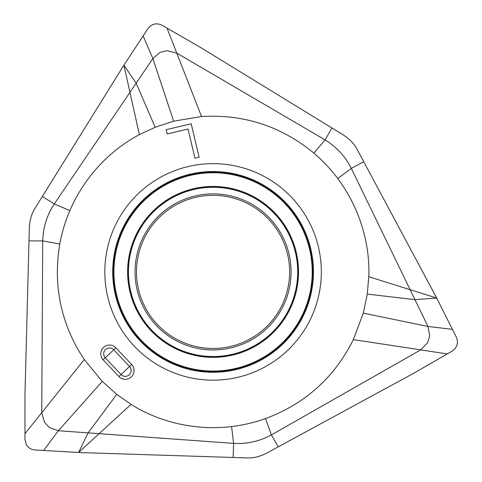 <?xml version="1.0" encoding="UTF-8"?>
<svg xmlns="http://www.w3.org/2000/svg" width="482" height="482" viewBox="0 0 482 482"><rect width="100%" height="100%" fill="white"/><g stroke="black" fill="none" stroke-linecap="round" stroke-linejoin="round"><path stroke-width="0.72" d="M116.765 394.354L88.092 432.872L233.601 443.38L233.149 457.472L246.501 457.9C253.056 458.268 259.774 456.677 266.667 453.122L278.253 446.832L271.384 434.933L265.54 418.587C254.52 422.521 243.205 425.19 231.589 426.588C191.969 431.215 155.873 420.171 131.056 404.35L116.765 394.354L102.262 381.407L84.284 359.56L78.156 349.799C59.521 316.704 53.406 281.44 59.804 244C61.907 232.493 65.257 221.358 69.854 210.604C85.657 173.978 113.264 148.239 139.376 134.653L155.18 127.278L173.647 121.193L201.548 116.548C243.784 114.023 281.223 126.218 313.866 153.125C322.783 160.699 330.748 169.17 337.768 178.527C361.584 210.526 370.074 247.302 368.778 276.71L367.266 294.08L363.301 313.119L353.372 339.611L447.248 353.921L452.194 351.065C457.219 347.582 458.605 342.955 456.352 337.177L452.411 329.333L427.968 326.471L429.709 335.707L427.654 342.63L420.708 349.872L271.384 434.933C259.382 441.373 246.79 444.187 233.601 443.38L231.589 426.588M353.372 339.611C334.448 377.442 305.166 403.771 265.54 418.587M199.108 157.174L191.191 123.778L166.145 129.712L167.152 133.978L188.028 129.031L194.933 158.162L199.108 157.174M155.18 127.278L136.159 83.187L123.898 65.154L35.282 207.863C31.685 213.351 29.703 219.967 29.336 227.715L24.974 394.258L24.956 439.415L26.317 444.597C28.257 447.838 31.119 449.622 34.903 449.959L79.982 452.568L246.501 457.9C253.056 458.268 259.774 456.677 266.667 453.122L413.08 373.622L452.194 351.065C457.219 347.582 458.605 342.955 456.352 337.177L436.71 298.057L368.778 276.71M363.301 313.119L427.968 326.471L351.312 168.387L337.768 178.527M367.266 294.08L414.96 299.659L436.71 298.057L357.433 149.956C354.475 144.1 349.733 139.075 343.208 134.882L331.965 127.995L325.097 139.894L313.866 153.125M452.411 329.333L436.071 296.834L363.735 161.735L351.312 168.387C345.413 156.566 336.677 147.064 325.097 139.894L176.773 53.104L167.007 28.095L162.06 25.239C156.536 22.63 151.836 23.745 147.956 28.583L143.13 35.915L152.878 58.515L160.006 52.393L167.031 50.706L176.773 53.104L201.548 116.548M173.647 121.193L152.878 58.515L129.953 92.339L139.376 134.653M363.735 161.735L357.433 149.956C354.475 144.1 349.733 139.075 343.208 134.882L201.157 47.832L162.06 25.239C156.536 22.63 151.836 23.745 147.956 28.583L123.898 65.154L129.953 92.339L54.303 203.946L69.854 210.604M84.284 359.56L41.729 412.743L42.729 240.898C43.151 227.281 47.007 214.966 54.303 203.946L42.326 196.511L35.282 207.863C31.685 213.351 29.703 219.967 29.336 227.715L28.992 240.898L42.729 240.898L59.804 244M102.262 381.407L58.364 430.727L49.495 427.618L44.531 422.377L41.729 412.743L24.956 433.704L24.956 439.415L26.317 444.597C28.257 447.838 31.119 449.622 34.903 449.959L43.669 450.471L58.364 430.727L88.092 432.872L78.602 452.508L131.056 404.35M280.572 235.764A76.572 76.572 0 0 0 176.924 204.404A76.572 76.572 0 0 0 145.564 308.052A76.572 76.572 0 0 0 249.212 339.412A76.572 76.572 0 0 0 280.572 235.764M278.253 446.832L413.08 373.622L447.248 353.921M331.965 127.995L201.157 47.832L167.007 28.095M143.13 35.915L123.157 66.317L42.326 196.511M28.992 240.898L24.974 394.258L24.956 433.704M43.669 450.471L79.982 452.568L233.149 457.472M117.632 323.006A108.257 108.257 0 0 0 264.172 367.344A108.257 108.257 0 0 0 308.51 220.804A108.257 108.257 0 0 0 161.97 176.466A108.257 108.257 0 0 0 117.632 323.006M115.879 347.781A8.754 8.754 0 0 0 103.503 347.42A8.754 8.754 0 0 0 103.142 359.801L118.934 376.538A8.754 8.754 0 0 0 131.315 376.9A8.754 8.754 0 0 0 131.67 364.519L115.879 347.781L113.758 349.781A5.838 5.838 0 0 0 105.462 349.589A5.838 5.838 0 0 0 105.263 357.795L103.142 359.801M144.287 308.733A78.024 78.024 0 0 1 176.243 203.121A78.024 78.024 0 0 1 281.856 235.077A78.024 78.024 0 0 1 249.899 340.69A78.024 78.024 0 0 1 144.287 308.733M138.467 311.848A84.627 84.627 0 0 1 173.128 197.301A84.627 84.627 0 0 1 287.676 231.963A84.627 84.627 0 0 1 253.014 346.51A84.627 84.627 0 0 1 138.467 311.848M138.358 311.908A84.748 84.748 0 0 0 253.074 346.618A84.748 84.748 0 0 0 287.784 231.902A84.748 84.748 0 0 0 173.068 197.192A84.748 84.748 0 0 0 138.358 311.908M137.732 312.246A85.459 85.459 0 0 1 172.731 196.566A85.459 85.459 0 0 1 288.411 231.571A85.459 85.459 0 0 1 253.412 347.245A85.459 85.459 0 0 1 137.732 312.246M125.663 318.704A99.147 99.147 0 0 0 259.87 359.313A99.147 99.147 0 0 0 300.479 225.106A99.147 99.147 0 0 0 166.272 184.498A99.147 99.147 0 0 0 125.663 318.704M125.055 319.03A99.834 99.834 0 0 1 165.947 183.889A99.834 99.834 0 0 1 301.087 224.781A99.834 99.834 0 0 1 260.196 359.921A99.834 99.834 0 0 1 125.055 319.03M124.591 319.283A100.364 100.364 0 0 0 260.449 360.385A100.364 100.364 0 0 0 301.551 224.534A100.364 100.364 0 0 0 165.694 183.425A100.364 100.364 0 0 0 124.591 319.283M118.934 376.538L129.55 366.519L113.758 349.781L105.263 357.795L121.054 374.532A5.838 5.838 0 0 0 129.531 374.55A5.838 5.838 0 0 0 129.55 366.519L131.67 364.519"/></g></svg>
